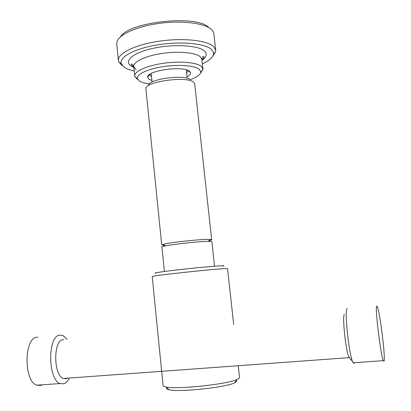 <?xml version="1.0" encoding="UTF-8"?>
<svg xmlns="http://www.w3.org/2000/svg" width="411" height="411" viewBox="0 0 411 411"><rect width="100%" height="100%" fill="white"/><g stroke="black" fill="none" stroke-linecap="round" stroke-linejoin="round"><path stroke-width="0.62" d="M67.337 378.192L66.258 378.695L63.243 378.49L349.119 357.642L348.62 356.543C345.461 348.99 342.08 314.456 344.444 314.502M63.243 378.49C53.363 375.186 53.224 340.4 62.909 339.712L63.818 339.63M354.354 362.702L354.092 363.298L353.059 362.795L352.474 361.48C348.6 352.088 344.274 308.43 347.156 308.784L347.408 308.759M384.023 361.182L383.319 360.653C380.591 355.089 374.704 305.63 376.769 306.072L377.36 306.74C379.97 312.165 385.682 358.495 384.023 361.182M69.135 378.654C67.661 381.393 65.935 383.103 63.952 383.792L60.083 383.555C47.609 379.394 47.604 335.736 59.79 335.114L62.878 335.474L67.188 339.327M42.122 384.83L40.771 385.431L36.707 385.21C23.638 381.146 24.002 337.909 36.81 337.22L37.853 337.128M190.391 79.765C184.693 74.078 147.703 79.169 148.643 85.452M194.706 83.839L193.653 82.205C187.252 75.763 144.667 81.609 145.89 88.694L161.734 245.1L162.823 244.514C168.371 242.5 204.642 238.688 210.489 239.505L211.675 239.849L194.706 83.839M163.131 245.465L164.888 245.526M209.065 240.836L211.675 239.849M214.542 266.21L211.891 241.802L210.961 241.498C204.848 240.481 160.074 245.567 161.929 247.052L164.405 271.481M223.348 266.112C224.385 265.866 224.236 265.737 222.896 265.737C218.585 265.722 199.186 267.433 181.236 269.446C163.234 271.455 151.962 273.161 155.8 273.217M233.689 324.418L227.524 268.666L226.322 268.578C218.015 268.491 149.301 275.925 152.224 276.577L163.069 385.523C163.131 386.088 164.035 386.551 165.777 386.91C176.262 389.705 227.53 384.316 237.204 379.404L238.493 378.752L239.562 377.483L238.262 365.728M236.715 380.992L235.714 382.256L234.517 382.872C225.541 387.491 178.867 392.397 169.127 389.741C166.912 389.263 166.147 388.616 166.83 387.804M202.392 63.849C209.137 60.761 212.847 57.53 213.515 54.154L213.278 51.92L211.865 49.818C206.05 43.571 181.621 41.023 158.112 44.784C134.561 48.472 118.563 57.278 121.322 63.844L124.482 67.368C126.809 68.878 130.056 70.096 134.217 71.011M149.912 74.278L149.876 74.807L151.556 76.749M187.031 76.795C189.707 75.357 190.853 73.939 190.483 72.552L189.599 71.36C183.897 65.431 146.979 70.492 147.677 77.047L149.008 79.231L151.936 80.484M200.501 73.148L202.957 69.51L201.59 66.577C197.146 62.451 180.09 60.869 163.342 63.299C146.568 65.693 134.099 71.478 134.726 76.086L137.038 79.159M190.252 79.662C196.823 77.299 200.332 74.787 200.784 72.131L199.489 69.438C195.235 65.58 178.785 64.208 163.023 66.639C147.23 69.027 136.041 74.566 137.515 78.778L139.519 81.07C141.646 82.406 144.934 83.366 149.383 83.957M212.636 56.425L215.677 51.555L215.703 50.281L213.982 46.936C208.089 40.478 183.732 37.622 159.473 41.157C135.178 44.635 117.397 53.476 118.378 60.509L118.671 61.748L122.041 65.493M215.703 50.281L213.843 33.743L213.366 32.037L212.102 30.162C206.363 23.525 183.789 20.211 160.413 23.222C137.017 26.176 118.317 34.699 116.873 42.179L116.76 43.946L118.378 60.509M208.757 27.578C197.521 14.421 128.71 21.655 120.454 36.862M186.63 73.06L187.863 70.815L187.724 70.307M202.001 60.299C206.497 57.103 207.411 54.088 204.74 51.252C199.217 45.472 174.834 43.761 154.125 48.108C133.323 52.372 123.279 60.967 131.16 66.027L133.863 67.461M202.952 68.914L201.909 59.425L200.532 56.985C196.078 52.67 179.026 50.943 162.304 53.399C145.561 55.814 133.128 61.784 133.775 66.587L136.098 69.798M348.62 356.543L352.474 361.48M353.059 362.795L383.319 360.653M36.707 385.21L60.083 383.555M152.096 82.02L151.222 73.502M187.195 78.331L186.281 69.819M208.064 241.406L210.489 239.505M165.592 245.87L162.823 244.514M234.517 382.872L237.204 379.404M169.127 389.741L165.777 386.91M149.881 74.473L147.677 77.047M200.784 72.131L202.957 69.51M134.726 76.086L133.775 66.587C132.429 63.905 131.577 63.243 131.227 64.604L132.183 65.945L133.816 67.003M213.515 54.154L215.677 51.555M121.322 63.844L118.671 61.748M201.95 59.842C203.363 58.645 204.041 57.684 203.984 56.954C203.363 55.691 202.674 56.513 201.909 59.425M137.515 78.778L134.849 76.672M187.796 70.492L190.483 72.552"/></g></svg>
